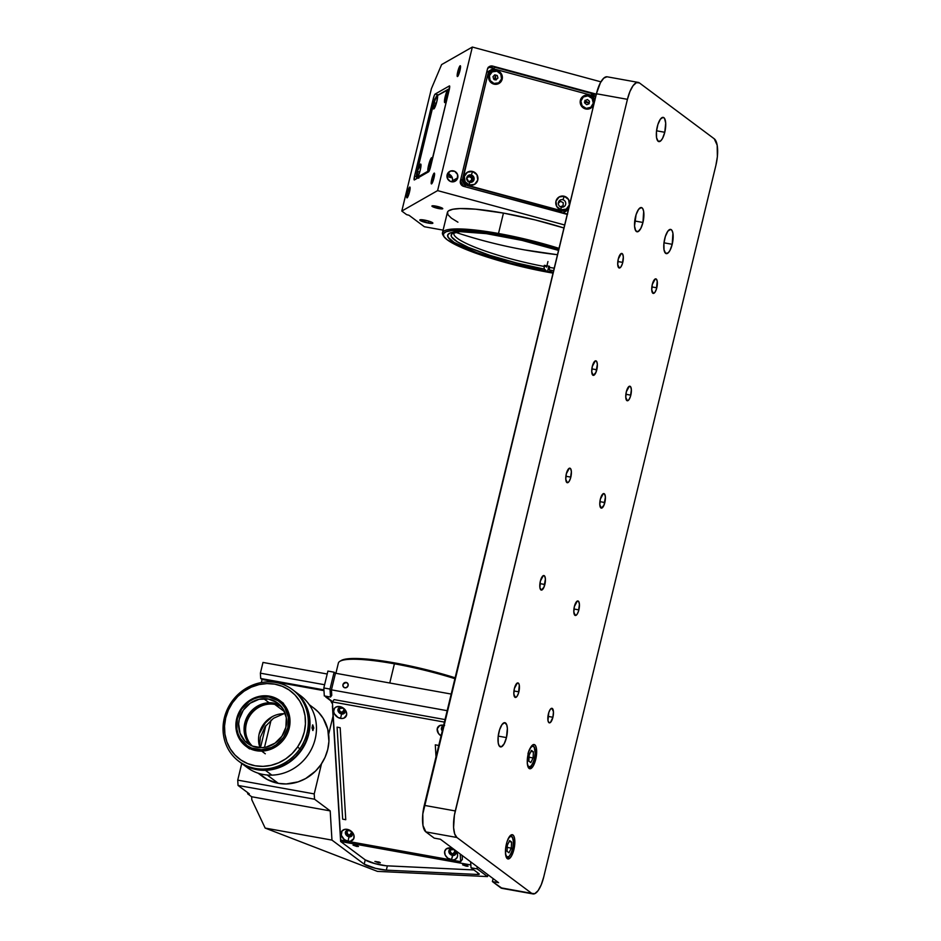 <?xml version="1.0" encoding="UTF-8"?>
<svg xmlns="http://www.w3.org/2000/svg" width="941" height="941" viewBox="0 0 941 941"><rect width="100%" height="100%" fill="white"/><g stroke="black" fill="none" stroke-linecap="round" stroke-linejoin="round"><path stroke-width="1.41" d="M524.666 249.918L557.484 254.717A563.906 521.737 126.7 0 1 524.666 249.918A563.906 521.737 126.7 0 1 455.562 232.309C478.087 239.802 501.118 245.672 524.666 249.918L524.666 249.918M452.045 181.86A5.599 5.446 60.3 0 0 452.409 180.801L457.749 177.767A5.599 5.446 -119.7 0 1 449.151 180.696A5.599 5.446 -119.7 0 1 449.645 171.462A5.599 5.446 -119.7 0 1 457.749 177.767L452.409 180.801A5.599 5.446 60.3 0 0 447.457 173.826L450.539 171.05L454.726 171.333L457.573 174.532L457.385 178.778L454.303 181.589L450.104 181.307L447.269 178.108L447.445 173.862M466.689 178.296A2.799 2.717 -119.7 0 1 470.912 177.084A2.799 2.717 -119.7 0 1 471.935 180.002L468.606 181.895L471.935 180.002A2.799 2.717 -119.7 0 1 468.806 182.001M428.39 223.099A6.716 1.07 13.6 0 1 419.827 219.994A6.716 1.07 13.6 0 1 424.309 220.053A6.716 1.07 13.6 0 1 432.872 223.158A6.716 1.07 13.6 0 1 428.39 223.099L428.861 221.147L428.39 223.099L419.839 219.959L423.144 219.865L430.378 221.653L432.86 223.193L428.39 223.099M439.047 208.62A5.599 0.894 13.6 0 1 431.907 206.044A5.599 0.894 13.6 0 1 435.636 206.079A5.599 0.894 13.6 0 1 442.776 208.667A5.599 0.894 13.6 0 1 439.047 208.62L439.435 206.996L439.047 208.62L431.919 206.008L440.694 207.42L442.588 208.831L439.047 208.62M443.505 235.826A83.914 13.35 13.6 0 1 442.458 232.815A83.914 13.35 13.6 0 1 498.507 233.486L503.447 213.089L535.053 219.888L563.953 227.981A83.914 13.35 -166.4 0 0 503.447 213.089L498.507 233.486A83.914 13.35 13.6 0 1 559.013 248.377A83.914 13.35 -166.4 0 0 498.507 233.486L498.589 234.815A82.796 13.174 13.6 0 1 558.707 249.636L529.783 241.519L498.589 234.815L498.507 233.486A83.914 13.35 -166.4 0 0 443.023 235.156L443.846 236.462A82.796 13.174 13.6 0 1 498.589 234.815L471.229 230.98L451.868 230.58L446.175 231.721L443.458 233.697L443.823 236.438L447.269 239.837L462.725 248.083L487.473 257.164L517.75 265.703L548.944 272.408A82.796 13.174 13.6 0 1 443.846 236.462M553.026 273.125A82.796 13.174 13.6 0 1 548.944 272.408L553.026 273.125M547.58 271.396A78.326 12.468 13.6 0 1 447.645 235.203A78.326 12.468 13.6 0 1 499.953 235.838A78.326 12.468 13.6 0 1 558.531 250.4L521.984 240.378L486.297 233.639L459.455 231.604L450.363 232.898L447.798 234.768L448.151 237.367L454.08 242.39L476.828 252.659L510.657 263.151L547.58 271.396L548.838 266.174L547.58 271.396L553.214 272.372A78.326 12.468 13.6 0 1 547.58 271.396M431.766 179.143L433.519 179.625L431.766 179.143A5.599 0.917 105.1 0 1 434.33 173.109A5.599 0.917 105.1 0 1 433.989 177.884A5.599 0.917 105.1 0 1 431.413 183.918A5.599 0.917 105.1 0 1 431.766 179.143L434.366 173.12L434.213 176.849L432.413 182.625L431.249 183.718L431.766 179.143M407.312 193.105L409.064 193.575L407.312 193.105A5.599 0.917 105.1 0 1 409.888 187.071A5.599 0.917 105.1 0 1 409.535 191.835A5.599 0.917 105.1 0 1 406.959 197.869A5.599 0.917 105.1 0 1 407.312 193.105L409.911 187.083L409.77 190.8L407.959 196.587L407.124 197.845L406.724 197.292L407.312 193.105M457.738 71.787L459.49 72.257L457.738 71.787A5.599 0.917 105.1 0 1 460.314 65.752A5.599 0.917 105.1 0 1 459.961 70.516A5.599 0.917 105.1 0 1 457.385 76.55A5.599 0.917 105.1 0 1 457.738 71.787L460.337 65.764L460.196 69.481L458.385 75.256L457.22 76.35L457.738 71.787M433.236 98.84L434.86 99.287L433.236 98.84A4.47 0.741 105.1 0 1 435.165 94.041L438.424 94.923L435.165 94.041L449.386 85.925A4.47 0.741 105.1 0 1 449.516 85.902A4.47 0.741 105.1 0 1 449.233 89.713L430.531 167.016A4.47 0.741 105.1 0 1 428.602 171.815L414.381 179.931A4.47 0.741 105.1 0 1 414.252 179.954A4.47 0.741 105.1 0 1 414.534 176.143L434.224 95.664L435.165 94.041L449.386 85.925L449.233 89.713L429.543 170.192L428.602 171.815L414.381 179.931L414.534 176.143L416.369 176.649L414.534 176.143L433.236 98.84M457.926 222.182L451.433 218.183L447.94 214.736L447.563 211.948L448.551 210.843L452.844 209.267L460.055 208.561L475.723 209.196L503.447 213.089A83.914 13.35 -166.4 0 0 447.398 212.407L442.458 232.815M450.339 177.437L450.574 176.461A5.599 0.894 -166.4 0 0 447.116 174.755M600.923 81.843L472.347 47.05L441.6 64.6L431.413 88.654L401.807 211.055L431.413 88.654L441.6 64.6L472.347 47.05L437.612 190.611L401.807 211.055L406.571 214.619L401.807 211.055L437.612 190.611L472.347 47.05L600.923 81.843M409.029 215.277L406.571 214.619L409.029 215.277L424.379 226.746L443.117 230.122L424.379 226.746L409.029 215.277M564.671 224.993L437.612 190.611L564.671 224.993M449.316 173.944L450.927 177.602M468.23 181.648A2.799 2.717 60.3 0 0 466.701 178.966M567.294 214.172A4.47 4.352 -119.7 0 1 565.882 214.03L463.607 186.353A4.47 4.352 -119.7 0 1 460.384 180.907L487.403 69.246A4.47 4.352 -119.7 0 1 492.708 66.105L490.708 67.246L493.907 68.117L488.156 67.34M595.688 96.994L591.901 94.629L594.983 93.782L592.971 94.923A4.47 4.352 60.3 0 1 595.653 96.935M584.89 100.393L585.961 100.464M466.607 178.555L468.853 176.52L471.617 177.884L471.488 180.966L468.63 181.966M496.354 79.079L495.907 80.044M558.236 203.338L560.483 201.303L563.236 202.68L563.106 205.761L560.248 206.749M567.599 214.136L463.607 186.353L460.902 184.283L460.384 180.907L487.403 69.246L489.391 66.552L492.708 66.105L490.708 67.246A4.47 4.352 60.3 0 0 488.52 67.223M596.523 94.547L492.708 66.105L594.983 93.782A4.47 4.352 -119.7 0 1 596.276 94.371M546.921 265.832A72.728 11.574 13.6 0 1 544.321 265.35L544.051 266.432A72.728 11.574 13.6 0 1 453.856 233.297A72.728 11.574 13.6 0 1 454.209 232.568A72.728 11.574 -166.4 0 0 544.051 266.432L544.216 269.079L516.55 262.986L489.955 255.364L468.312 247.342L457.267 241.755L451.692 237.05L451.139 235.756L452.056 233.627L460.149 231.592A74.962 11.927 13.6 0 0 452.574 233.274A74.962 11.927 13.6 0 0 544.216 269.079L544.321 265.35A72.728 11.574 -166.4 0 0 546.921 265.832A72.728 11.574 -166.4 0 0 549.485 266.279L549.226 267.362A72.728 11.574 -166.4 0 0 554.225 268.185A72.728 11.574 13.6 0 1 549.226 267.362L549.391 270.008L549.485 266.279A72.728 11.574 13.6 0 1 546.921 265.832L547.956 261.539L546.921 265.832M553.614 270.714A74.962 11.927 13.6 0 1 549.391 270.008L551.085 271.279L549.391 270.008L553.614 270.714M546.697 267.138L544.321 265.35L546.697 267.138M545.921 270.349L544.216 269.079L545.921 270.349M430.884 165.545A7.046 1.153 105.1 0 1 428.837 170.721L416.875 177.555A7.046 1.153 105.1 0 1 417.463 171.674L419.757 171.956L417.463 171.674A7.046 1.153 105.1 0 1 420.862 164.216A7.046 1.153 105.1 0 1 420.262 170.074A7.046 1.153 105.1 0 1 417.733 177.073L416.875 177.555L417.992 177.873L416.851 177.567A6.716 1.106 105.1 0 1 416.663 177.602A6.716 1.106 105.1 0 1 417.086 171.885L434.036 101.899L436.6 95.97L434.083 102.957L436.377 103.251L434.083 102.957A7.046 1.153 105.1 0 1 436.612 95.958L437.471 95.476A7.046 1.153 105.1 0 1 437.483 95.5A7.046 1.153 105.1 0 1 436.883 101.357L437.471 95.476L448.586 89.124A7.046 1.153 105.1 0 1 448.598 89.16A7.046 1.153 105.1 0 1 448.375 93.253M429.496 170.297A6.716 1.106 105.1 0 1 429.308 170.462L427.99 171.215A7.046 1.153 105.1 0 1 428.567 165.322L428.567 165.322A7.046 1.153 105.1 0 1 431.978 157.865A7.046 1.153 105.1 0 1 431.754 161.97M445.199 96.617A7.046 1.153 105.1 0 1 447.728 89.618L444.905 97.923L444.964 102.581A7.046 1.153 105.1 0 1 445.199 96.617M446.681 96.805L445.999 96.711L446.681 96.805M447.516 96.841A7.046 1.153 105.1 0 1 444.964 102.569L447.645 96.347M439.024 94.523L449.492 88.56M448.234 93.959L449.045 88.866A6.716 1.106 105.1 0 1 449.233 88.83A6.716 1.106 105.1 0 1 449.398 88.983M429.59 170.192L431.096 164.804M431.66 162.428L432.025 157.97L430.143 160.311L428.131 167.38L427.99 171.215L417.733 177.073L420.262 170.074L420.733 164.087L417.804 170.333L416.875 177.555L417.086 171.885M436.6 95.97L449.433 89.066M434.083 102.957L433.848 108.921L436.883 101.357A7.046 1.153 105.1 0 1 433.848 108.921A7.046 1.153 105.1 0 1 434.083 102.957M562.918 199.763A3.799 3.705 60.3 0 0 558.413 202.433A3.799 3.705 60.3 0 0 561.142 207.067L561.036 209.808A7.046 6.858 -119.7 0 1 555.966 201.233A7.046 6.858 -119.7 0 1 564.306 196.281L562.918 199.763L564.306 196.281A7.046 6.858 -119.7 0 1 569.387 204.867A7.046 6.858 -119.7 0 1 561.036 209.808L561.142 207.067A3.799 3.705 60.3 0 0 565.647 204.397A3.799 3.705 60.3 0 0 562.918 199.763M471.7 182.201A3.799 3.705 60.3 0 0 470.159 175.626L471.288 174.979A3.799 3.705 -119.7 0 1 472.3 181.931A3.799 3.705 -119.7 0 1 466.724 179.096A3.799 3.705 -119.7 0 1 471.288 174.979A3.799 3.705 60.3 0 0 466.783 177.649A3.799 3.705 60.3 0 0 469.524 182.283L469.418 185.024A7.046 6.858 -119.7 0 1 464.336 176.449A7.046 6.858 -119.7 0 1 472.688 171.497L471.288 174.979L470.159 175.626A3.799 3.705 60.3 0 0 467.983 175.696M588.725 95.359L588.478 95.982L588.725 95.359A7.046 6.858 -119.7 0 1 593.806 103.945A7.046 6.858 -119.7 0 1 585.455 108.897A7.046 6.858 -119.7 0 1 580.374 100.311A7.046 6.858 -119.7 0 1 588.725 95.359L592.995 98.629L593.806 103.945L590.677 108.191L585.455 108.897L581.185 105.627L580.374 100.311L583.502 96.064L588.725 95.359M497.107 70.575L496.86 71.198L497.107 70.575A7.046 6.858 -119.7 0 1 502.176 79.162A7.046 6.858 -119.7 0 1 493.837 84.102A7.046 6.858 -119.7 0 1 488.755 75.527A7.046 6.858 -119.7 0 1 497.107 70.575L501.377 73.845L502.176 79.162L499.059 83.408L493.837 84.102L489.567 80.844L488.755 75.527L491.884 71.269L497.107 70.575M594.959 99.793L594.583 99.146L594.959 99.793M591.113 93.3L593.3 96.994L591.113 93.3L495.237 67.352L486.638 72.422M460.914 178.755L465.748 186.93L460.914 178.755M463.619 186.365L460.396 180.895M491.331 70.152A6.716 6.54 -119.7 0 1 496.225 69.54L491.249 70.199L488.273 74.245A6.716 6.54 -119.7 0 1 491.331 70.152L490.896 70.399A6.716 6.54 60.3 0 0 487.826 74.504L463.337 177.32L464.101 182.378L468.171 185.495A6.716 6.54 -119.7 0 1 463.337 177.32L462.89 177.567A6.716 6.54 60.3 0 0 467.724 185.742L561.483 211.102L565.741 210.725L568.787 208.479M594.912 100.475L593.265 96.947L589.972 94.9L496.225 69.54L589.972 94.9A6.716 6.54 -119.7 0 1 594.865 100.181M471.288 174.979L472.688 171.497A7.046 6.858 -119.7 0 1 477.769 180.072A7.046 6.858 -119.7 0 1 469.418 185.024L469.524 182.283A3.799 3.705 60.3 0 0 474.029 179.613A3.799 3.705 60.3 0 0 471.288 174.979M468.171 185.495L561.918 210.855L468.171 185.495M564.306 196.281L568.576 199.551L569.387 204.867L566.259 209.114L561.036 209.808L556.766 206.549L555.966 201.233L559.083 196.987L564.306 196.281M472.688 171.497L476.958 174.767L477.769 180.072L474.64 184.33L469.418 185.024L465.148 181.766L464.336 176.449L467.465 172.191L472.688 171.497M562.671 213.16L568.352 209.796M567.482 209.678L565.294 210.984L561.483 211.102L467.724 185.742L463.666 182.636L462.89 177.567L487.826 74.504L489.767 71.21L491.967 69.916M584.714 103.028L586.725 104.686L589.101 103.781L586.725 104.686L584.714 103.028L585.079 100.475L587.455 99.57L589.466 101.228L589.101 103.781M593.277 103.181L592.101 98.452L587.984 95.876L583.349 96.97L580.903 101.075L582.079 105.804L586.196 108.38L590.83 107.286L593.277 103.181M585.043 100.758L588.748 102.804L584.361 102.063L588.748 102.804L587.937 104.228M493.99 83.455A6.375 6.211 -119.7 0 1 492.308 71.798A6.375 6.211 -119.7 0 1 501.659 76.562A6.375 6.211 -119.7 0 1 493.99 83.455L498.718 82.832L501.541 78.985L500.812 74.174L496.954 71.222L492.225 71.857L489.402 75.692L490.132 80.503L493.99 83.455M494.413 75.186L497.236 75.503L494.754 74.833L492.99 76.668L493.707 79.173L496.189 79.844L493.707 79.173L492.99 76.668L494.754 74.833L497.236 75.503L497.954 78.009L496.001 79.797M494.049 75.574L495.46 75.48L494.413 79.809L495.46 75.48L495.789 79.738M430.331 166.957L430.331 166.957A6.375 1.047 105.1 0 1 428.308 170.686A6.375 1.047 105.1 0 1 429.614 162.099A6.375 1.047 105.1 0 1 431.637 158.37A6.375 1.047 105.1 0 1 430.331 166.957L431.601 158.37L429.614 162.099L428.179 167.886L428.578 170.592L430.331 166.957M430.496 164.228L430.237 162.511L429.708 166.545M429.19 166.839L429.449 164.828L429.19 166.839M446.951 98.252L448.516 90.16L447.693 90.089L446.234 93.382A6.375 1.047 105.1 0 1 448.257 89.654A6.375 1.047 105.1 0 1 446.951 98.252A6.375 1.047 105.1 0 1 444.928 101.969A6.375 1.047 105.1 0 1 446.234 93.382L444.681 101.475L445.493 101.534L446.951 98.252M445.811 98.135L447.328 93.924M466.195 866.143L462.619 864.85L468.065 866.167L466.195 866.143L466.395 865.332L466.195 866.143L462.725 864.767L467.018 865.544L467.959 866.249L466.195 866.143M356.615 846.418L353.04 845.124L358.486 846.43L356.615 846.418L356.815 845.606L356.615 846.418L353.051 845.1L357.439 845.806L358.474 846.453L356.615 846.418M378.482 862.732L374.906 861.45L380.352 862.756L378.482 862.732L378.682 861.932L378.482 862.732L374.918 861.427L379.305 862.132L380.34 862.779L378.482 862.732M346.182 682.437L347.923 683.731L346.182 682.437A2.799 2.588 126.7 0 1 347.923 686.154A2.799 2.588 126.7 0 1 343.865 687.365A2.799 2.588 126.7 0 1 346.182 682.437L343.124 684.142L343.03 686.224L344.394 687.659L346.429 687.612L348.123 685.589L347.829 683.554L346.182 682.437M351.111 831.691A2.799 2.141 36.2 0 1 351.581 834.608A2.799 2.141 36.2 0 1 349.464 835.302L351.605 832.385L349.464 835.302A2.799 2.141 36.2 0 1 347.123 833.679A2.799 2.141 36.2 0 1 347.064 831.303A2.799 2.141 36.2 0 1 349.182 830.609A2.799 2.141 36.2 0 1 349.993 830.879M454.585 850.323A2.799 2.141 36.2 0 1 455.056 853.252A2.799 2.141 36.2 0 1 452.939 853.946L455.079 851.017L452.939 853.946A2.799 2.141 36.2 0 1 450.61 852.323A2.799 2.141 36.2 0 1 450.539 849.946A2.799 2.141 36.2 0 1 452.656 849.253A2.799 2.141 36.2 0 1 453.468 849.511M442.823 728.663A2.799 2.141 36.2 0 1 443.105 727.146A2.799 2.141 36.2 0 1 443.223 727.005M343.665 708.902A2.799 2.141 36.2 0 1 344.135 711.819A2.799 2.141 36.2 0 1 342.018 712.513L344.159 709.596L342.018 712.513A2.799 2.141 36.2 0 1 339.689 710.89A2.799 2.141 36.2 0 1 339.619 708.514A2.799 2.141 36.2 0 1 341.736 707.82A2.799 2.141 36.2 0 1 342.548 708.079M341.254 660.5A82.796 13.174 -166.4 0 0 340.666 660.911L345.076 659.206L352.193 658.512L380.564 660.653L418.298 667.792L455.126 677.802A82.796 13.174 -166.4 0 0 395.008 662.982A82.796 13.174 -166.4 0 0 341.254 660.5L339.936 661.288A83.914 13.35 13.6 0 1 394.408 663.805L389.762 683.001L394.408 663.805A83.914 13.35 13.6 0 1 454.915 678.684A83.914 13.35 -166.4 0 0 394.408 663.805L395.008 662.982L394.408 663.805A83.914 13.35 -166.4 0 0 338.36 663.123L335.902 673.297M365.226 859.874A13.421 2.141 -166.4 0 0 387.363 865.861L386.328 870.154A13.421 2.141 13.6 0 1 364.191 864.167L365.226 859.874L374.965 863.626L386.151 865.779L473.899 869.943L387.363 865.861L386.328 870.154L477.605 874.46L477.957 872.977L477.605 874.46L479.122 874.307L478.934 873.695A6.716 1.07 13.6 0 1 479.251 874.165A6.716 1.07 13.6 0 1 477.605 874.46L386.328 870.154L375.612 868.355L364.191 864.167L365.226 859.874L340.642 841.513L365.226 859.874M324.304 695.928L323.822 687.965L327.903 671.086L334.114 672.203L327.903 671.086L323.822 687.965L330.02 689.083L330.503 697.046L324.304 695.928L323.822 687.965L330.02 689.083L334.114 672.203L335.466 673.227L331.444 689.847L447.175 710.69L331.444 689.847L335.466 673.227L451.186 694.058L335.466 673.227L334.114 672.203L330.02 689.083L330.503 697.046L331.773 695.317L331.444 689.847L331.773 695.317M477.216 868.908L477.087 866.626L477.216 868.908L487.497 876.577L487.944 874.73L487.497 876.577L377.423 871.378L265.162 828.08L331.961 840.101L364.191 864.167L331.961 840.101L265.162 828.08L251.812 799.791L251.635 796.745L247.648 793.781L247.883 792.781L247.648 793.781L249.318 793.851L238.049 785.441L314.553 799.215L314.223 793.91L237.732 780.124L238.049 785.441L314.553 799.215L330.197 810.895L251.635 796.745L247.648 793.781L249.318 793.851L238.049 785.441L237.732 780.124L314.223 793.91L321.516 763.751L314.223 793.91L314.553 799.215L330.197 810.895L331.961 840.101L330.197 810.895L251.635 796.745L251.812 799.791L265.162 828.08L377.423 871.378L487.497 876.577L477.216 868.908L471.018 867.79L478.934 873.695L471.018 867.79L477.216 868.908M470.653 861.827L471.018 867.79L470.653 861.827M470.841 864.955L340.642 841.513L470.841 864.955M332.432 706.091L340.642 841.513L333.043 716.136L328.668 734.203L333.043 716.136L332.432 706.091M331.773 702.962L331.114 701.48L331.773 702.962M330.267 700.128L331.114 701.48L330.267 700.128M330.526 700.492A6.716 6.211 -53.3 0 0 330.362 700.457L325.751 697.01L329.268 698.975M331.538 700.798L325.751 697.01L325.692 696.187L325.751 697.01L328.15 698.046M339.325 712.866L343.794 713.666M351.052 831.632L351.91 833.42L351.252 834.949L348.005 834.655L346.876 831.632L348.205 830.609L350.181 830.974M454.527 850.264L455.032 853.287L453.444 853.993L451.48 853.287L450.292 851.593L450.574 849.899L453.656 849.605M442.858 728.805L443.434 726.817M343.606 708.832L344.465 710.631L343.806 712.161L340.56 711.867L339.372 710.173L339.654 708.479L342.736 708.173M271.09 720.1L264.48 747.425L271.09 720.1M260.481 747.707L265.809 725.687L260.481 747.707M262.986 662.44L260.386 673.18L260.704 678.496L262.069 679.508L261.327 682.566L262.069 679.508L323.986 690.659L262.069 679.508L260.704 678.496L323.939 689.882L260.704 678.496L260.386 673.18L324.598 684.742L260.386 673.18L262.986 662.44L327.197 674.003L262.986 662.44M241.755 763.48L237.732 780.124L241.755 763.48M259.163 733.921L265.362 722.9L272.384 716.513M449.527 849.688A3.799 2.917 -143.8 0 0 452.997 854.793L452.527 855.428A3.799 2.917 -143.8 0 0 455.856 852.864A3.799 2.917 -143.8 0 0 452.139 849.041A3.799 2.917 -143.8 0 0 448.822 851.605A3.799 2.917 -143.8 0 0 452.527 855.428L451.468 859.827A7.046 5.399 36.2 0 1 444.587 852.746A7.046 5.399 36.2 0 1 450.751 848.006L452.139 849.041A3.799 2.917 36.2 0 1 455.326 851.252A3.799 2.917 36.2 0 1 455.409 854.475A3.799 2.917 36.2 0 1 452.527 855.428A3.799 2.917 36.2 0 1 449.351 853.216A3.799 2.917 36.2 0 1 449.269 849.982A3.799 2.917 36.2 0 1 452.139 849.041L450.751 848.006L453.268 848.9L456.326 851.605L457.62 855.087L457.255 857.263L455.021 859.486L452.727 859.945L447.787 858.18L445.222 855.098L444.646 851.605L446.246 848.9L450.751 848.006A7.046 5.399 36.2 0 1 453.597 849.088M348.664 830.409A3.799 2.917 -143.8 0 0 345.335 832.961A3.799 2.917 -143.8 0 0 349.052 836.784L347.982 841.195A7.046 5.399 36.2 0 1 341.113 834.102A7.046 5.399 36.2 0 1 347.264 829.362L348.664 830.409A3.799 2.917 36.2 0 1 351.84 832.62A3.799 2.917 36.2 0 1 351.922 835.843A3.799 2.917 36.2 0 1 349.052 836.784A3.799 2.917 36.2 0 1 345.865 834.585A3.799 2.917 36.2 0 1 345.782 831.35A3.799 2.917 36.2 0 1 348.664 830.409L347.264 829.362A7.046 5.399 36.2 0 1 354.134 836.455A7.046 5.399 36.2 0 1 347.982 841.195L349.052 836.784A3.799 2.917 -143.8 0 0 352.369 834.232A3.799 2.917 -143.8 0 0 348.664 830.409M346.053 831.056A3.799 2.917 -143.8 0 0 349.511 836.149A3.799 2.917 -143.8 0 0 352.134 835.502M443.411 726.24A3.799 2.917 -143.8 0 0 442.27 730.945A3.799 2.917 36.2 0 1 441.823 727.193A3.799 2.917 36.2 0 1 443.411 726.24M441.07 735.886A7.046 5.399 36.2 0 1 437.247 728.616A7.046 5.399 36.2 0 1 443.305 725.205L443.305 725.205A7.046 5.399 36.2 0 1 443.646 725.276M442.082 726.899A3.799 2.917 -143.8 0 0 442.505 729.981M341.218 707.608A3.799 2.917 -143.8 0 0 337.901 710.173A3.799 2.917 -143.8 0 0 341.607 713.996L340.536 718.395A7.046 5.399 36.2 0 1 333.667 711.314A7.046 5.399 36.2 0 1 339.83 706.573L341.218 707.608A3.799 2.917 36.2 0 1 344.406 709.82A3.799 2.917 36.2 0 1 344.488 713.055A3.799 2.917 36.2 0 1 341.607 713.996A3.799 2.917 36.2 0 1 338.431 711.784A3.799 2.917 36.2 0 1 338.348 708.561A3.799 2.917 36.2 0 1 341.218 707.608L339.83 706.573A7.046 5.399 36.2 0 1 346.7 713.654A7.046 5.399 36.2 0 1 340.536 718.395L341.607 713.996A3.799 2.917 -143.8 0 0 344.924 711.443A3.799 2.917 -143.8 0 0 341.218 707.608M338.607 708.255A3.799 2.917 -143.8 0 0 342.077 713.36A3.799 2.917 -143.8 0 0 344.688 712.713M340.76 840.066L460.678 861.662L462.372 859.345L460.678 861.662L460.208 854.028L460.678 861.662L340.76 840.066L332.385 701.927L334.079 699.61L332.385 701.927L340.76 840.066M444.411 722.1L332.385 701.927L444.411 722.1M334.079 699.61L445.022 719.583M462.137 855.463L462.372 859.345M347.264 829.362L350.946 831.009L353.945 835.279L353.781 838.631L350.452 841.195L347.982 841.195L344.3 839.548L341.312 835.279L342.006 831.021L344.806 829.362L347.264 829.362M441.505 736.133L438.447 733.427L437.2 728.816L439.753 725.558L444.587 725.546M339.83 706.573L343.5 708.22L346.065 711.302L346.641 714.795L344.1 718.054L341.806 718.512L338.019 717.501L334.302 713.666L333.667 711.314L334.573 708.22L336.266 706.914L339.83 706.573M455.079 850.193A7.046 5.399 36.2 0 1 457.338 857.075A7.046 5.399 36.2 0 1 451.468 859.827L452.997 854.793A3.799 2.917 -143.8 0 0 455.609 854.146M438.471 746.648L438.388 745.401L435.295 744.837L436.012 756.787M342.665 819.152L345.759 819.717L340.183 727.711L337.09 727.158L342.665 819.152M281.653 706.891A24.619 22.772 -53.3 0 0 274.784 704.397L274.713 703.256L274.784 704.397A24.619 22.772 126.7 0 1 281.653 706.891M284.57 711.702L274.784 704.397L284.57 711.702M268.961 702.751A25.736 23.807 126.7 0 0 244.813 735.086L244.248 728.381L244.954 723.476L249.047 714.36L256.14 707.279L260.492 704.856L269.949 702.704M252.388 746.084A24.619 22.772 126.7 0 1 248.706 717.712A24.619 22.772 126.7 0 1 274.784 704.397A24.619 22.772 -53.3 0 0 248.706 717.712A24.619 22.772 -53.3 0 0 252.388 746.084M285.37 713.76A24.619 22.772 -53.3 0 0 260.022 747.695M258.105 773.173L262.68 776.596A42.745 39.546 -53.3 0 0 278.336 783.359L267.162 775.008L278.336 783.359L286.229 783.959L298.121 781.865L305.637 778.56L315.576 771.044L320.94 764.61L325.057 757.317L327.75 749.459L328.927 741.32L327.762 729.275L323.198 718.371L318.446 712.196L313.788 708.067M259.022 773.455L267.303 779.524L278.336 783.359A42.745 39.546 -53.3 0 0 324.692 758.093A42.745 39.546 -53.3 0 0 313.824 708.091L309.248 704.668M259.528 746.201L260.339 737.321L265.15 726.605L273.478 718.289L284.053 713.643M238.896 761.34A44.756 41.404 126.7 0 1 231.415 702.198A44.756 41.404 -53.3 0 0 240.273 762.328A44.756 41.404 -53.3 0 0 299.92 748.754L297.521 747.083A42.521 39.334 126.7 0 1 240.861 759.975A42.521 39.334 126.7 0 1 232.451 702.856L228.369 710.102L225.699 717.936L224.534 726.029L224.923 734.086L226.852 741.79L230.251 748.848L234.979 754.988L240.861 759.975L247.671 763.61L255.152 765.774L263.01 766.362L270.937 765.362L278.642 762.81L285.817 758.799L292.192 753.494L297.521 747.083L301.602 739.826L304.284 732.004L305.437 723.911L305.049 715.854L303.12 708.15L299.72 701.092L294.992 694.952L289.11 689.965L282.3 686.318L274.819 684.166L266.962 683.578L259.034 684.577L251.329 687.13L244.154 691.141L237.779 696.446L232.451 702.856L231.415 702.198L232.451 702.856A42.521 39.334 126.7 0 1 289.11 689.965A42.521 39.334 126.7 0 1 297.521 747.083L299.92 748.754A44.756 41.404 126.7 0 1 238.896 761.34L240.249 762.351A44.756 41.404 -53.3 0 0 301.273 749.777A44.756 41.404 -53.3 0 0 293.804 690.635L292.439 689.612A44.756 41.404 126.7 0 1 299.92 748.754L301.273 749.777L299.92 748.754A44.756 41.404 -53.3 0 0 291.063 688.624A44.756 41.404 -53.3 0 0 231.415 702.198A44.756 41.404 126.7 0 1 292.439 689.612M240.214 762.328L248.8 767.174L256.681 769.444L264.939 770.067L273.29 769.009L281.394 766.327L288.958 762.104L295.662 756.517L301.273 749.777L305.578 742.131L308.389 733.898L309.613 725.382L309.201 716.901L307.166 708.785L303.59 701.363L298.615 694.893L293.768 690.6M248.942 768.35L244.989 765.798L249.506 768.609M297.25 693.47A44.756 41.404 126.7 0 1 314.388 741.908A44.756 41.404 126.7 0 1 271.855 775.137A44.756 41.404 -53.3 0 0 313.694 743.955A44.756 41.404 -53.3 0 0 300.602 695.717L294.145 690.882A44.756 41.404 126.7 0 1 307.236 739.132A44.756 41.404 126.7 0 1 265.397 770.314L271.855 775.137A44.756 41.404 126.7 0 1 245.448 766.162M312.753 724.911L313.741 727.793L312.847 730.498L312.024 727.616L312.753 724.911M313.024 730.463L312.036 728.158L312.6 724.946L313.729 728.334L312.683 730.428M240.59 762.61L247.06 767.433A44.756 41.404 -53.3 0 0 271.855 775.137L265.397 770.314L253.117 768.797L245.554 765.751L240.425 762.481A44.756 41.404 126.7 0 0 240.59 762.61A44.756 41.404 126.7 0 0 265.397 770.314L277.842 768.079L289.393 762.292L296.086 756.682L301.685 749.93L307.554 738.215L309.954 725.523L308.695 712.925L303.872 701.515L298.873 695.07L293.968 690.753M264.198 695.775L263.809 696.611A27.301 25.254 126.7 0 1 288.581 722.441A27.301 25.254 126.7 0 1 261.398 749.765L261.692 751.106A28.418 26.289 -53.3 0 0 289.993 722.664A28.418 26.289 -53.3 0 0 264.198 695.775A28.418 26.289 126.7 0 1 279.947 700.669A28.418 26.289 126.7 0 1 288.264 731.31A28.418 26.289 126.7 0 1 261.692 751.106A28.418 26.289 126.7 0 1 245.942 746.213A28.418 26.289 126.7 0 1 237.638 715.583A28.418 26.289 126.7 0 1 264.198 695.775A28.418 26.289 -53.3 0 0 235.897 724.229A28.418 26.289 -53.3 0 0 261.692 751.106L261.398 749.765L251.553 748.036L247.177 745.707L240.331 738.579L238.144 734.051L236.885 729.11L237.355 718.736L241.672 709.043L249.177 701.504L253.776 698.928L258.716 697.269L268.855 696.975L278.042 700.68L281.829 703.868L284.876 707.797L288.322 717.265L287.852 727.64L283.535 737.332L276.042 744.872L271.431 747.46L261.398 749.765A27.301 25.254 126.7 0 1 236.626 723.935A27.301 25.254 126.7 0 1 263.809 696.611L264.198 695.775M261.492 747.695A25.172 23.29 126.7 0 1 247.542 743.366A25.172 23.29 126.7 0 1 240.178 716.219A25.172 23.29 126.7 0 1 263.715 698.681L269.161 702.751A25.172 23.29 -53.3 0 0 246.307 718.583A25.172 23.29 -53.3 0 0 250.424 745.178A25.172 23.29 126.7 0 1 246.307 718.583A25.172 23.29 126.7 0 1 269.161 702.751A25.172 23.29 126.7 0 1 280.23 705.268A25.172 23.29 -53.3 0 0 269.161 702.751L263.715 698.681A25.172 23.29 126.7 0 1 277.666 703.021A25.172 23.29 126.7 0 1 285.029 730.157A25.172 23.29 126.7 0 1 261.492 747.695L266.185 747.095L274.995 743.178L281.912 736.227L285.888 727.299L286.323 717.736L283.147 708.996L276.842 702.433L268.361 699.022L259.022 699.292L250.224 703.198L243.307 710.149L239.32 719.089L238.649 723.876L240.049 733.204L244.883 741.014L252.411 746.095L261.492 747.695M265.303 753.8L261.692 751.106M548.403 713.901A7.387 2.541 -79.8 0 1 551.955 708.314A7.387 2.541 -79.8 0 1 552.896 717.265L547.956 716.372L552.896 717.265L550.473 722.406L548.932 722.664L547.968 720.547L548.779 712.56L550.273 709.385L551.885 708.302L553.449 711.761L552.896 717.265A7.387 2.541 -79.8 0 1 549.332 722.853A7.387 2.541 -79.8 0 1 548.403 713.901M618.272 259.057A7.387 2.541 -79.8 0 1 621.836 253.458A7.387 2.541 -79.8 0 1 622.766 262.41L617.837 261.516L622.766 262.41A7.387 2.541 -79.8 0 1 619.213 267.997A7.387 2.541 -79.8 0 1 618.272 259.057L621.248 253.541L622.636 254.105L623.318 256.905L622.389 263.762L620.895 266.926L619.284 268.009L617.719 264.55L618.272 259.057M652.301 284.453A7.387 2.541 -79.8 0 1 655.853 278.865A7.387 2.541 -79.8 0 1 656.783 287.805L651.854 286.923L656.783 287.805A7.387 2.541 -79.8 0 1 653.23 293.404A7.387 2.541 -79.8 0 1 652.301 284.453L655.265 278.948L656.253 279.042L657.218 281.171L656.406 289.158L654.912 292.322L653.301 293.404L651.737 289.957L652.301 284.453M514.386 688.506A7.387 2.541 -79.8 0 1 517.938 682.919A7.387 2.541 -79.8 0 1 518.867 691.858L513.939 690.965L518.867 691.858A7.387 2.541 -79.8 0 1 515.315 697.446A7.387 2.541 -79.8 0 1 514.386 688.506L517.35 682.99L518.75 683.554L519.303 685.224L518.491 693.211L516.997 696.375L515.386 697.457L513.821 694.011L514.386 688.506M566.329 473.782A7.387 2.541 -79.8 0 1 569.881 468.183A7.387 2.541 -79.8 0 1 570.822 477.134L565.882 476.24L570.822 477.134A7.387 2.541 -79.8 0 1 567.27 482.721A7.387 2.541 -79.8 0 1 566.329 473.782L569.293 468.265L570.693 468.83L571.375 471.629L570.446 478.487L568.952 481.651L567.329 482.733L565.776 479.287L566.329 473.782M600.346 499.177A7.387 2.541 -79.8 0 1 603.899 493.59A7.387 2.541 -79.8 0 1 604.84 502.529L599.899 501.647L604.84 502.529A7.387 2.541 -79.8 0 1 601.287 508.128A7.387 2.541 -79.8 0 1 600.346 499.177L603.322 493.672L604.71 494.237L605.392 497.036L604.016 505.117L601.346 508.128L599.793 504.682L600.346 499.177M592.301 366.414A7.387 2.541 -79.8 0 1 595.853 360.826A7.387 2.541 -79.8 0 1 596.794 369.766L591.854 368.884L596.794 369.766A7.387 2.541 -79.8 0 1 593.242 375.365A7.387 2.541 -79.8 0 1 592.301 366.414L595.277 360.909L596.665 361.473L597.347 364.273L595.971 372.354L593.3 375.365L591.748 371.918L592.301 366.414M626.318 391.821A7.387 2.541 -79.8 0 1 629.882 386.222A7.387 2.541 -79.8 0 1 630.811 395.173L625.883 394.279L630.811 395.173A7.387 2.541 -79.8 0 1 627.259 400.76A7.387 2.541 -79.8 0 1 626.318 391.821L629.294 386.304L630.682 386.869L631.364 389.668L630.435 396.526L628.941 399.69L627.329 400.772L625.765 397.314L626.318 391.821M574.375 606.545A7.387 2.541 -79.8 0 1 577.927 600.958A7.387 2.541 -79.8 0 1 578.868 609.897L573.928 609.003L578.868 609.897A7.387 2.541 -79.8 0 1 575.316 615.485A7.387 2.541 -79.8 0 1 574.375 606.545L577.339 601.028L578.739 601.593L579.421 604.393L578.492 611.25L576.998 614.414L575.374 615.496L573.822 612.05L574.375 606.545M540.357 581.138A7.387 2.541 -79.8 0 1 543.91 575.551A7.387 2.541 -79.8 0 1 544.851 584.49L539.911 583.608L544.851 584.49A7.387 2.541 -79.8 0 1 541.287 590.089A7.387 2.541 -79.8 0 1 540.357 581.138L543.322 575.633L544.721 576.198L545.404 578.997L544.016 587.078L541.357 590.101L539.922 587.784L540.357 581.138M672.203 244.307L663.981 242.825L672.203 244.307A12.304 4.235 -79.8 0 1 666.287 253.623A12.304 4.235 -79.8 0 1 664.722 238.72A12.304 4.235 -79.8 0 1 670.651 229.404A12.304 4.235 -79.8 0 1 672.203 244.307L669.992 250.4L668.169 252.894L665.605 253.329L664.017 249.788L663.911 243.448L665.358 236.473L667.839 231.192L670.533 229.392L672.003 230.474L672.921 233.25L672.203 244.307M642.95 222.464L634.728 220.982L642.95 222.464A12.304 4.235 -79.8 0 1 637.033 231.78A12.304 4.235 -79.8 0 1 635.469 216.877A12.304 4.235 -79.8 0 1 641.386 207.561A12.304 4.235 -79.8 0 1 642.95 222.464L640.739 228.557L637.998 231.651L635.681 230.71L634.54 226.052L636.092 214.63L638.586 209.349L641.28 207.538L642.738 208.631L643.668 211.407L642.95 222.464M664.769 132.281L656.547 130.799L664.769 132.281A12.304 4.235 -79.8 0 1 658.841 141.597A12.304 4.235 -79.8 0 1 657.288 126.694A12.304 4.235 -79.8 0 1 663.205 117.378A12.304 4.235 -79.8 0 1 664.769 132.281L662.558 138.374L660.735 140.856L658.171 141.291L656.571 137.751L656.477 131.422L657.912 124.447L660.406 119.154L663.099 117.354L664.558 118.448L665.699 123.106L664.769 132.281M506.446 737.591L498.224 736.109L506.446 737.591A12.304 4.235 -79.8 0 1 500.518 746.907A12.304 4.235 -79.8 0 1 498.953 732.004A12.304 4.235 -79.8 0 1 504.882 722.688A12.304 4.235 -79.8 0 1 506.446 737.591L504.223 743.684L501.494 746.778L499.165 745.837L498.248 743.061L498.154 736.732L499.589 729.757L502.071 724.476L504.776 722.664L506.776 724.958L507.364 728.416L506.446 737.591M535.7 759.434L534.323 759.187L535.7 759.434A12.304 4.235 -79.8 0 1 529.771 768.75A12.304 4.235 -79.8 0 1 528.219 753.847A12.304 4.235 -79.8 0 1 534.135 744.531A12.304 4.235 -79.8 0 1 535.7 759.434L533.476 765.527L530.748 768.621L528.43 767.68L527.289 763.022L528.842 751.6L531.336 746.319L534.029 744.519L535.488 745.601L536.417 748.377L535.7 759.434M513.88 849.617L512.516 849.37L513.88 849.617A12.304 4.235 -79.8 0 1 507.964 858.945A12.304 4.235 -79.8 0 1 506.399 844.03A12.304 4.235 -79.8 0 1 512.316 834.714A12.304 4.235 -79.8 0 1 513.88 849.617L511.669 855.71L509.846 858.204L507.281 858.639L505.682 855.098L505.588 848.77L507.023 841.783L509.516 836.502L512.21 834.702L513.668 835.784L514.598 838.56L513.88 849.617M440.412 839.243L434.213 838.125L425.873 831.903L456.891 837.49A22.372 7.704 -79.8 0 1 455.279 810.942L424.273 805.355A22.372 7.704 100.2 0 0 425.873 831.903L434.213 838.125L440.412 839.243L498.589 882.682L440.412 839.243M638.21 82.396L607.192 76.809A22.372 7.704 100.2 0 0 596.418 93.747L627.435 99.334L455.279 810.942L424.273 805.355L596.418 93.747L627.435 99.334A22.372 7.704 -79.8 0 1 638.21 82.396A22.372 7.704 -79.8 0 1 639.433 82.937L636.434 82.632L633.105 85.643L629.941 91.5L627.435 99.334L454.397 815.224L453.597 827.61L454.679 833.914L456.891 837.49L531.736 893.374L500.718 887.786A22.372 7.704 100.2 0 0 501.953 888.339L532.959 893.926A22.372 7.704 -79.8 0 1 531.736 893.374L534.735 893.679L538.064 890.68L541.228 884.811L543.733 876.977L715.889 165.381L717.36 156.771L717.183 145.267L714.278 138.821L639.433 82.937L714.278 138.821A22.372 7.704 -79.8 0 1 715.889 165.381L543.733 876.977A22.372 7.704 -79.8 0 1 532.959 893.926M606.992 76.774L603.769 78.15L600.452 82.679L596.418 93.747L422.803 813.953L422.968 825.469L425.873 831.903L456.891 837.49L531.736 893.374L500.718 887.786L492.39 881.564L493.108 878.588L492.39 881.564L502.153 888.363M492.39 881.564L498.589 882.682L492.39 881.564M508.516 838.125A10.633 3.658 -79.8 0 1 512.763 837.984A10.633 3.658 -79.8 0 1 512.539 849.088L512.539 849.088A10.633 3.658 -79.8 0 1 505.588 854.416M510.316 835.573A11.186 3.858 -79.8 0 1 510.775 835.573C513.704 838.149 514.304 842.677 512.574 849.135C510.163 855.792 508.234 858.615 506.811 857.592A11.186 3.858 -79.8 0 1 506.376 857.439M507.234 847.418L511.281 848.147L508.999 852.781L511.281 848.147L511.598 842.042L509.128 841.595L511.598 842.042L509.634 840.572L511.598 842.042L511.281 848.147L507.234 847.418M507.034 851.311L508.999 852.781L507.034 851.311L507.352 845.206L509.634 840.572L507.352 845.206L507.034 851.311M507.999 839.007L510.351 836.337L512.363 837.149L513.339 841.172L512.963 847.053L511.351 852.805L509.057 856.498L506.846 856.875L505.47 853.816M534.347 758.964L534.359 758.905A10.633 3.658 -79.8 0 1 527.407 764.233M529.054 757.234L533.1 757.964L530.818 762.598L533.1 757.964L533.406 751.859L530.947 751.412L533.406 751.859L531.442 750.389L533.406 751.859L533.1 757.964L529.054 757.234M528.854 761.128L530.818 762.598L528.854 761.128L529.171 755.023L531.442 750.389L529.171 755.023L528.854 761.128M527.972 753.8A10.633 3.658 -79.8 0 1 533.641 746.331A10.633 3.658 -79.8 0 1 534.359 758.905L532.441 764.163L530.089 766.844L528.077 766.021L527.278 763.633M529.818 748.824L532.171 746.142L534.182 746.966L535.194 752.835L534.359 758.905C536.111 752.482 535.523 747.966 532.594 745.39M452.362 177.99L446.951 176.52M418.792 178.178L416.663 177.602M431.637 158.37L432.39 158.57M428.308 170.686L429.049 170.886M448.257 89.654L449.01 89.866M444.928 101.969L445.681 102.169M283.559 703.362L279.947 700.669M249.553 748.907L245.942 746.213M528.63 767.409C530.054 768.432 531.971 765.609 534.394 758.94"/></g></svg>
